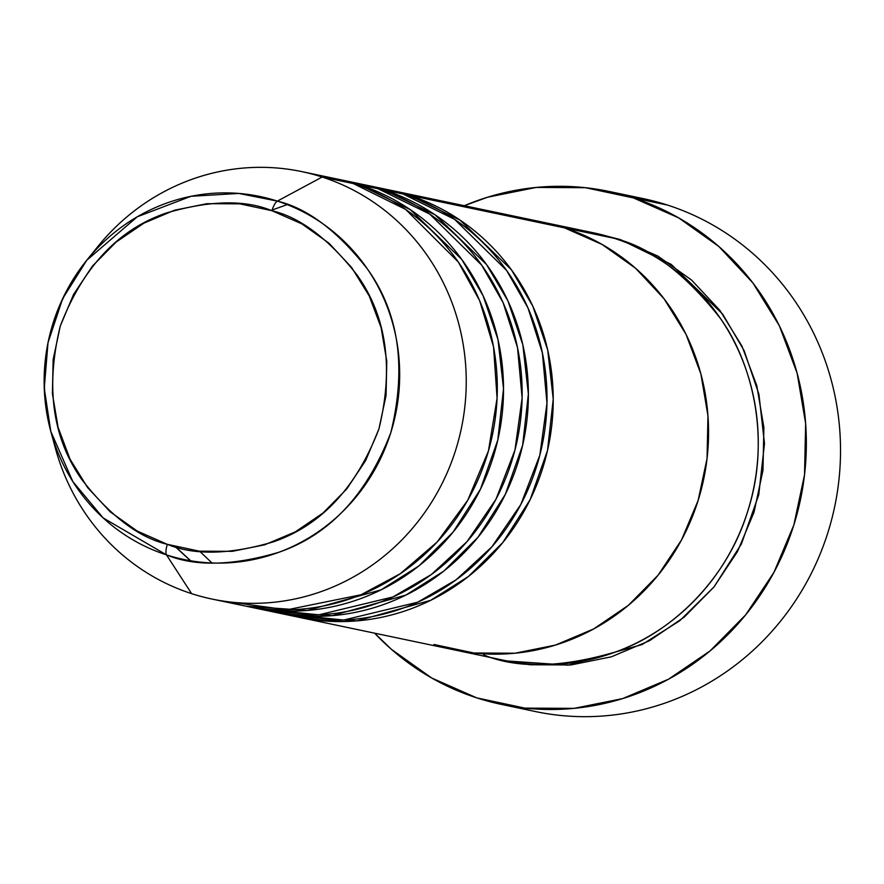 <?xml version="1.0" encoding="UTF-8"?>
<svg xmlns="http://www.w3.org/2000/svg" width="884" height="884" viewBox="0 0 884 884"><rect width="100%" height="100%" fill="white"/><g stroke="black" fill="none" stroke-linecap="round" stroke-linejoin="round"><path stroke-width="1.33" d="M625.894 195.629A262.062 250.747 101.8 0 1 667.63 205.11A262.062 250.747 -78.2 0 0 643.11 198.591L608.932 191.419A262.062 250.747 101.8 0 1 633.463 197.939L667.63 205.11L633.463 197.939A262.062 250.747 101.8 0 1 797.49 512.3A262.062 250.747 101.8 0 1 501.316 704.382A262.062 250.747 101.8 0 1 476.785 697.874A262.062 250.747 101.8 0 1 374.628 633.176L391.402 649.32L431.724 678.017L476.785 697.874L524.864 708.117L574.103 708.36L622.612 698.603L668.525 679.199L710.084 650.922L745.687 614.833L773.964 572.335L793.832 525.041L804.528 474.796L805.644 423.513L797.125 373.17L779.312 325.699L752.881 282.924L718.847 246.492L678.525 217.796L633.463 197.939L585.385 187.695L536.146 187.441L487.637 197.209L464.31 205.707A262.062 250.747 101.8 0 1 608.932 191.419M596.777 233.531L620.402 239.597L671.21 264.371L722.681 314.129L744.074 350.528L758.936 394.297L764.483 443.514L758.748 494.808L741.411 543.936L714.062 586.854L679.73 620.756L642.005 644.613L568.18 665.199L507.184 660.967M483.636 654.9C517.339 668.856 561.473 667.829 616.049 651.817C668.779 633.651 726.471 581.849 747.842 510.886C770.782 440.431 753.19 364.296 720.493 318.527C685.067 273.432 649.641 246.691 614.192 238.293A218.392 208.956 -78.2 0 0 593.75 232.868L544.047 222.436A218.392 208.956 101.8 0 1 564.489 227.862L614.192 238.293L564.489 227.862L543.063 222.227L564.489 227.862A218.392 208.956 101.8 0 1 701.178 489.835A218.392 208.956 101.8 0 1 454.365 649.906A218.392 208.956 101.8 0 1 433.922 644.48L473.99 653.011L515.018 653.221L555.45 645.088L593.705 628.922L628.336 605.352L658.005 575.274L681.575 539.859L698.128 500.454L707.045 458.586L707.974 415.845L700.868 373.899L686.028 334.34L663.995 298.693L635.64 268.327L602.037 244.415L564.489 227.862A218.392 208.956 -78.2 0 0 544.047 222.436L388.717 189.85A218.392 208.956 101.8 0 1 409.148 195.276L459.956 220.05L511.427 269.808L532.82 306.207L547.693 349.976L553.229 399.192L547.505 450.486L530.157 499.615L502.808 542.533L468.476 576.434L430.751 600.291L356.926 620.877L295.93 616.645A218.392 208.956 101.8 0 0 299.035 617.319A218.392 208.956 101.8 0 0 545.848 457.249A218.392 208.956 101.8 0 0 409.148 195.276L564.489 227.862L409.148 195.276M447.083 226.039L445.923 226.37L447.083 226.039M502.488 704.636L535.483 711.554A262.062 250.747 -78.2 0 0 831.667 519.472A262.062 250.747 -78.2 0 0 667.63 205.11A262.062 250.747 101.8 0 1 829.214 528.256A262.062 250.747 101.8 0 1 518.532 707.355M596.855 233.542L620.402 239.597L657.961 256.139L691.564 280.051L719.919 310.417L741.941 346.064L756.792 385.623L763.886 427.58L762.969 470.321L754.052 512.19L737.488 551.594L713.929 587.009L684.26 617.087L649.63 640.657L611.363 656.823L570.942 664.956L529.914 664.746L507.107 660.945M299.035 617.319L454.365 649.906A218.392 208.956 -78.2 0 0 701.178 489.835A218.392 208.956 -78.2 0 0 564.489 227.862L602.037 244.415L635.64 268.327L663.995 298.693L686.028 334.34L700.868 373.899L707.974 415.845L707.045 458.586L698.128 500.454L681.575 539.859L658.005 575.274L628.336 605.352L593.705 628.922L555.45 645.088L515.018 653.221L473.99 653.011L433.922 644.48A218.392 208.956 -78.2 0 0 454.365 649.906L504.068 660.337A218.392 208.956 -78.2 0 0 750.881 500.267A218.392 208.956 -78.2 0 0 614.192 238.293L572.854 229.619M283.543 613.839L343.677 620.038L417.734 602.192L456.254 579.705L491.869 546.853L520.831 504.466L539.826 455.205L546.975 403.181L542.378 352.871L527.969 307.908L506.609 270.438L454.531 219.276L402.938 193.972A218.392 208.956 -78.2 0 0 382.496 188.546L363.865 184.634A218.392 208.956 101.8 0 1 384.297 190.06L435.105 214.834L486.576 264.592L507.969 300.991L522.831 344.76L528.378 393.977L522.643 445.271L505.305 494.399L477.957 537.317L443.624 571.219L405.9 595.076L332.075 615.673L271.079 611.43A218.392 208.956 101.8 0 0 274.173 612.104A218.392 208.956 101.8 0 0 520.996 452.033A218.392 208.956 101.8 0 0 384.297 190.06L402.938 193.972L384.297 190.06M258.692 608.623L318.826 614.833L392.872 596.976L431.403 574.49L467.006 541.649L495.968 499.25L514.974 449.989L522.124 397.966L517.527 347.655L503.118 302.693L481.758 265.222L429.679 214.061L378.087 188.756A218.392 208.956 -78.2 0 0 357.644 183.331L339.003 179.419A218.392 208.956 101.8 0 1 359.445 184.844L410.253 209.618L461.724 259.377L483.117 295.775L497.979 339.544L503.526 388.761L497.791 440.055L480.454 489.183L453.094 532.102L418.773 566.014L381.037 589.86L307.223 610.457L246.227 606.214A218.392 208.956 101.8 0 0 249.321 606.888A218.392 208.956 101.8 0 0 496.145 446.818A218.392 208.956 101.8 0 0 359.445 184.844L378.087 188.756L335.898 178.789A218.392 208.956 101.8 0 1 339.003 179.419M227.707 601.706L286.88 609.827L361.026 594.755L400.286 573.705L437.138 542.025L467.724 500.256L488.443 450.928L497.084 398.22L493.537 346.804L479.625 300.615L458.332 262.029L405.634 209.398L353.235 183.552A218.392 208.956 -78.2 0 0 332.793 178.115L301.731 171.595A218.392 208.956 101.8 0 1 322.163 177.032A218.392 208.956 -78.2 0 0 97.671 246.746L86.709 260.305L62.631 298.715L48.012 342.716L44.255 388.308L50.808 431.414L72.808 481.548L103.141 517.913L166.479 554.876A10.917 3.16 -72.1 0 1 167.33 544.334C138.943 537.616 110.566 516.19 82.19 480.078C52.609 438.619 45.305 387.269 60.289 326.03C82.919 267.255 118.102 229.641 165.838 213.166C209.541 200.337 244.89 199.508 271.885 210.69A10.917 3.16 -72.1 0 1 277.344 201.11L238.768 193.43L190.977 196.303L137.274 216.79L86.709 260.305A185.441 177.441 101.8 0 1 277.344 201.11L322.163 177.032L353.235 183.552L322.163 177.032A218.392 208.956 101.8 0 1 458.862 438.994A218.392 208.956 101.8 0 1 212.049 599.065A218.392 208.956 101.8 0 1 191.607 593.639L166.479 554.876A185.441 177.441 101.8 0 1 50.808 431.414A185.441 177.441 101.8 0 1 86.709 260.305C47.471 311.621 35.504 368.661 50.808 431.414L55.394 448.243A218.392 208.956 -78.2 0 0 191.607 593.639A218.392 208.956 101.8 0 1 53.184 439.436M360.749 184.005A218.392 208.956 101.8 0 1 363.865 184.634M385.601 189.22A218.392 208.956 101.8 0 1 388.717 189.85M92.102 253.929A218.392 208.956 101.8 0 1 301.731 171.595M249.321 606.888L267.962 610.8A218.392 208.956 -78.2 0 0 514.775 450.729A218.392 208.956 -78.2 0 0 378.087 188.756L345.136 181.121M212.049 599.065L243.111 605.584A218.392 208.956 -78.2 0 0 489.924 445.514A218.392 208.956 -78.2 0 0 353.235 183.552L317.135 175.474M191.607 593.639A218.392 208.956 -78.2 0 0 455.812 449.613A218.392 208.956 -78.2 0 0 322.163 177.032L277.344 201.11A185.441 177.441 101.8 0 1 390.827 432.585A185.441 177.441 101.8 0 1 166.479 554.876L191.607 593.639M167.33 544.334L137.252 531.085L110.345 511.935L87.626 487.614L69.991 459.072L58.101 427.392L52.41 393.789L53.151 359.567L60.289 326.03L73.549 294.471L92.422 266.106L116.191 242.017L143.926 223.144L174.568 210.204L206.944 203.685L239.796 203.85L271.885 210.69L301.963 223.939L328.87 243.089L351.589 267.41L369.225 295.952L381.114 327.632L386.794 361.236L386.054 395.457L378.916 428.994L365.656 460.553L346.782 488.918L323.025 512.996L295.289 531.881L264.647 544.82L232.271 551.34L199.408 551.174L167.33 544.334A10.917 3.16 107.9 0 0 166.479 554.876C195.099 566.732 232.58 565.848 278.913 552.257C329.533 534.787 366.838 494.896 390.827 432.585C406.717 367.656 398.971 313.201 367.611 269.244C337.533 230.945 307.444 208.237 277.344 201.11A10.917 3.16 107.9 0 0 271.885 210.69C300.273 217.409 328.649 238.824 357.014 274.946C386.606 316.406 393.899 367.755 378.916 428.994C356.296 487.758 321.113 525.383 273.366 541.859C229.663 554.688 194.314 555.506 167.33 544.334M274.173 612.104L292.814 616.015A218.392 208.956 -78.2 0 0 539.638 455.945A218.392 208.956 -78.2 0 0 402.938 193.972L373.136 186.811M175.198 546.666L190.502 560.754M175.474 546.732L190.701 560.788M287.178 204.624L272.106 210.016M199.596 551.196L211.994 562.975"/></g></svg>
